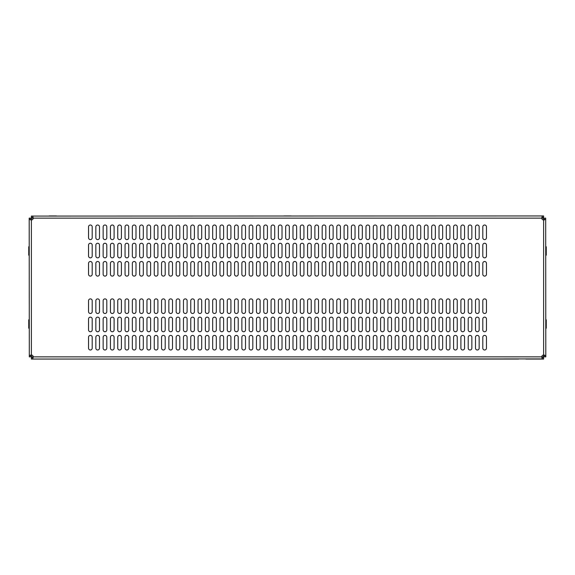 <?xml version="1.0" encoding="UTF-8"?>
<svg xmlns="http://www.w3.org/2000/svg" width="575" height="575" viewBox="0 0 575 575"><rect width="100%" height="100%" fill="white"/><g stroke="black" fill="none" stroke-linecap="round" stroke-linejoin="round"><path stroke-width="0.86" d="M49.119 215.948L56.422 215.948M283.849 215.948L291.151 215.948M31.381 357.894L33.206 356.859L31.381 356.859L31.381 359.052L518.578 359.052M92.194 329.921L92.194 318.967A1.826 1.826 0 0 0 90.368 317.141A1.826 1.826 0 0 0 88.543 318.967L88.543 329.921A1.826 1.826 0 0 0 90.368 331.746A1.826 1.826 0 0 0 92.194 329.921M99.497 329.921L99.497 318.967A1.826 1.826 0 0 0 97.671 317.141A1.826 1.826 0 0 0 95.845 318.967L95.845 329.921A1.826 1.826 0 0 0 97.671 331.746A1.826 1.826 0 0 0 99.497 329.921M106.799 329.921L106.799 318.967A1.826 1.826 0 0 0 104.973 317.141A1.826 1.826 0 0 0 103.148 318.967L103.148 329.921A1.826 1.826 0 0 0 104.973 331.746A1.826 1.826 0 0 0 106.799 329.921M114.102 329.921L114.102 318.967A1.826 1.826 0 0 0 112.276 317.141A1.826 1.826 0 0 0 110.45 318.967L110.45 329.921A1.826 1.826 0 0 0 112.276 331.746A1.826 1.826 0 0 0 114.102 329.921M121.404 329.921L121.404 318.967A1.826 1.826 0 0 0 119.578 317.141A1.826 1.826 0 0 0 117.753 318.967L117.753 329.921A1.826 1.826 0 0 0 119.578 331.746A1.826 1.826 0 0 0 121.404 329.921M128.699 329.921L128.699 318.967A1.826 1.826 0 0 0 126.874 317.141A1.826 1.826 0 0 0 125.048 318.967L125.048 329.921A1.826 1.826 0 0 0 126.874 331.746A1.826 1.826 0 0 0 128.699 329.921M136.002 329.921L136.002 318.967A1.826 1.826 0 0 0 134.176 317.141A1.826 1.826 0 0 0 132.351 318.967L132.351 329.921A1.826 1.826 0 0 0 134.176 331.746A1.826 1.826 0 0 0 136.002 329.921M143.304 329.921L143.304 318.967A1.826 1.826 0 0 0 141.479 317.141A1.826 1.826 0 0 0 139.653 318.967L139.653 329.921A1.826 1.826 0 0 0 141.479 331.746A1.826 1.826 0 0 0 143.304 329.921M150.607 329.921L150.607 318.967A1.826 1.826 0 0 0 148.781 317.141A1.826 1.826 0 0 0 146.956 318.967L146.956 329.921A1.826 1.826 0 0 0 148.781 331.746A1.826 1.826 0 0 0 150.607 329.921M157.909 329.921L157.909 318.967A1.826 1.826 0 0 0 156.084 317.141A1.826 1.826 0 0 0 154.258 318.967L154.258 329.921A1.826 1.826 0 0 0 156.084 331.746A1.826 1.826 0 0 0 157.909 329.921M165.205 329.921L165.205 318.967A1.826 1.826 0 0 0 163.379 317.141A1.826 1.826 0 0 0 161.553 318.967L161.553 329.921A1.826 1.826 0 0 0 163.379 331.746A1.826 1.826 0 0 0 165.205 329.921M172.507 329.921L172.507 318.967A1.826 1.826 0 0 0 170.682 317.141A1.826 1.826 0 0 0 168.856 318.967L168.856 329.921A1.826 1.826 0 0 0 170.682 331.746A1.826 1.826 0 0 0 172.507 329.921M179.81 329.921L179.81 318.967A1.826 1.826 0 0 0 177.984 317.141A1.826 1.826 0 0 0 176.158 318.967L176.158 329.921A1.826 1.826 0 0 0 177.984 331.746A1.826 1.826 0 0 0 179.81 329.921M187.112 329.921L187.112 318.967A1.826 1.826 0 0 0 185.287 317.141A1.826 1.826 0 0 0 183.461 318.967L183.461 329.921A1.826 1.826 0 0 0 185.287 331.746A1.826 1.826 0 0 0 187.112 329.921M194.415 329.921L194.415 318.967A1.826 1.826 0 0 0 192.589 317.141A1.826 1.826 0 0 0 190.763 318.967L190.763 329.921A1.826 1.826 0 0 0 192.589 331.746A1.826 1.826 0 0 0 194.415 329.921M201.71 329.921L201.71 318.967A1.826 1.826 0 0 0 199.884 317.141A1.826 1.826 0 0 0 198.059 318.967L198.059 329.921A1.826 1.826 0 0 0 199.884 331.746A1.826 1.826 0 0 0 201.71 329.921M209.013 329.921L209.013 318.967A1.826 1.826 0 0 0 207.187 317.141A1.826 1.826 0 0 0 205.361 318.967L205.361 329.921A1.826 1.826 0 0 0 207.187 331.746A1.826 1.826 0 0 0 209.013 329.921M216.315 329.921L216.315 318.967A1.826 1.826 0 0 0 214.489 317.141A1.826 1.826 0 0 0 212.664 318.967L212.664 329.921A1.826 1.826 0 0 0 214.489 331.746A1.826 1.826 0 0 0 216.315 329.921M223.618 329.921L223.618 318.967A1.826 1.826 0 0 0 221.792 317.141A1.826 1.826 0 0 0 219.966 318.967L219.966 329.921A1.826 1.826 0 0 0 221.792 331.746A1.826 1.826 0 0 0 223.618 329.921M230.92 329.921L230.92 318.967A1.826 1.826 0 0 0 229.094 317.141A1.826 1.826 0 0 0 227.269 318.967L227.269 329.921A1.826 1.826 0 0 0 229.094 331.746A1.826 1.826 0 0 0 230.92 329.921M238.215 329.921L238.215 318.967A1.826 1.826 0 0 0 236.39 317.141A1.826 1.826 0 0 0 234.564 318.967L234.564 329.921A1.826 1.826 0 0 0 236.39 331.746A1.826 1.826 0 0 0 238.215 329.921M245.518 329.921L245.518 318.967A1.826 1.826 0 0 0 243.692 317.141A1.826 1.826 0 0 0 241.867 318.967L241.867 329.921A1.826 1.826 0 0 0 243.692 331.746A1.826 1.826 0 0 0 245.518 329.921M303.931 329.921L303.931 318.967A1.826 1.826 0 0 0 302.105 317.141A1.826 1.826 0 0 0 300.279 318.967L300.279 329.921A1.826 1.826 0 0 0 302.105 331.746A1.826 1.826 0 0 0 303.931 329.921M311.226 329.921L311.226 318.967A1.826 1.826 0 0 0 309.4 317.141A1.826 1.826 0 0 0 307.575 318.967L307.575 329.921A1.826 1.826 0 0 0 309.4 331.746A1.826 1.826 0 0 0 311.226 329.921M318.528 329.921L318.528 318.967A1.826 1.826 0 0 0 316.703 317.141A1.826 1.826 0 0 0 314.877 318.967L314.877 329.921A1.826 1.826 0 0 0 316.703 331.746A1.826 1.826 0 0 0 318.528 329.921M325.831 329.921L325.831 318.967A1.826 1.826 0 0 0 324.005 317.141A1.826 1.826 0 0 0 322.18 318.967L322.18 329.921A1.826 1.826 0 0 0 324.005 331.746A1.826 1.826 0 0 0 325.831 329.921M333.133 329.921L333.133 318.967A1.826 1.826 0 0 0 331.308 317.141A1.826 1.826 0 0 0 329.482 318.967L329.482 329.921A1.826 1.826 0 0 0 331.308 331.746A1.826 1.826 0 0 0 333.133 329.921M340.436 329.921L340.436 318.967A1.826 1.826 0 0 0 338.61 317.141A1.826 1.826 0 0 0 336.785 318.967L336.785 329.921A1.826 1.826 0 0 0 338.61 331.746A1.826 1.826 0 0 0 340.436 329.921M347.731 329.921L347.731 318.967A1.826 1.826 0 0 0 345.906 317.141A1.826 1.826 0 0 0 344.08 318.967L344.08 329.921A1.826 1.826 0 0 0 345.906 331.746A1.826 1.826 0 0 0 347.731 329.921M355.034 329.921L355.034 318.967A1.826 1.826 0 0 0 353.208 317.141A1.826 1.826 0 0 0 351.382 318.967L351.382 329.921A1.826 1.826 0 0 0 353.208 331.746A1.826 1.826 0 0 0 355.034 329.921M362.336 329.921L362.336 318.967A1.826 1.826 0 0 0 360.511 317.141A1.826 1.826 0 0 0 358.685 318.967L358.685 329.921A1.826 1.826 0 0 0 360.511 331.746A1.826 1.826 0 0 0 362.336 329.921M369.639 329.921L369.639 318.967A1.826 1.826 0 0 0 367.813 317.141A1.826 1.826 0 0 0 365.988 318.967L365.988 329.921A1.826 1.826 0 0 0 367.813 331.746A1.826 1.826 0 0 0 369.639 329.921M376.941 329.921L376.941 318.967A1.826 1.826 0 0 0 375.116 317.141A1.826 1.826 0 0 0 373.29 318.967L373.29 329.921A1.826 1.826 0 0 0 375.116 331.746A1.826 1.826 0 0 0 376.941 329.921M384.237 329.921L384.237 318.967A1.826 1.826 0 0 0 382.411 317.141A1.826 1.826 0 0 0 380.585 318.967L380.585 329.921A1.826 1.826 0 0 0 382.411 331.746A1.826 1.826 0 0 0 384.237 329.921M391.539 329.921L391.539 318.967A1.826 1.826 0 0 0 389.713 317.141A1.826 1.826 0 0 0 387.888 318.967L387.888 329.921A1.826 1.826 0 0 0 389.713 331.746A1.826 1.826 0 0 0 391.539 329.921M398.842 329.921L398.842 318.967A1.826 1.826 0 0 0 397.016 317.141A1.826 1.826 0 0 0 395.19 318.967L395.19 329.921A1.826 1.826 0 0 0 397.016 331.746A1.826 1.826 0 0 0 398.842 329.921M406.144 329.921L406.144 318.967A1.826 1.826 0 0 0 404.318 317.141A1.826 1.826 0 0 0 402.493 318.967L402.493 329.921A1.826 1.826 0 0 0 404.318 331.746A1.826 1.826 0 0 0 406.144 329.921M413.447 329.921L413.447 318.967A1.826 1.826 0 0 0 411.621 317.141A1.826 1.826 0 0 0 409.795 318.967L409.795 329.921A1.826 1.826 0 0 0 411.621 331.746A1.826 1.826 0 0 0 413.447 329.921M252.82 329.921L252.82 318.967A1.826 1.826 0 0 0 250.995 317.141A1.826 1.826 0 0 0 249.169 318.967L249.169 329.921A1.826 1.826 0 0 0 250.995 331.746A1.826 1.826 0 0 0 252.82 329.921M260.123 329.921L260.123 318.967A1.826 1.826 0 0 0 258.297 317.141A1.826 1.826 0 0 0 256.472 318.967L256.472 329.921A1.826 1.826 0 0 0 258.297 331.746A1.826 1.826 0 0 0 260.123 329.921M267.425 329.921L267.425 318.967A1.826 1.826 0 0 0 265.6 317.141A1.826 1.826 0 0 0 263.774 318.967L263.774 329.921A1.826 1.826 0 0 0 265.6 331.746A1.826 1.826 0 0 0 267.425 329.921M274.721 329.921L274.721 318.967A1.826 1.826 0 0 0 272.895 317.141A1.826 1.826 0 0 0 271.069 318.967L271.069 329.921A1.826 1.826 0 0 0 272.895 331.746A1.826 1.826 0 0 0 274.721 329.921M282.023 329.921L282.023 318.967A1.826 1.826 0 0 0 280.197 317.141A1.826 1.826 0 0 0 278.372 318.967L278.372 329.921A1.826 1.826 0 0 0 280.197 331.746A1.826 1.826 0 0 0 282.023 329.921M486.457 329.921L486.457 318.967A1.826 1.826 0 0 0 484.632 317.141A1.826 1.826 0 0 0 482.806 318.967L482.806 329.921A1.826 1.826 0 0 0 484.632 331.746A1.826 1.826 0 0 0 486.457 329.921M479.155 329.921L479.155 318.967A1.826 1.826 0 0 0 477.329 317.141A1.826 1.826 0 0 0 475.503 318.967L475.503 329.921A1.826 1.826 0 0 0 477.329 331.746A1.826 1.826 0 0 0 479.155 329.921M471.852 329.921L471.852 318.967A1.826 1.826 0 0 0 470.027 317.141A1.826 1.826 0 0 0 468.201 318.967L468.201 329.921A1.826 1.826 0 0 0 470.027 331.746A1.826 1.826 0 0 0 471.852 329.921M464.55 329.921L464.55 318.967A1.826 1.826 0 0 0 462.724 317.141A1.826 1.826 0 0 0 460.898 318.967L460.898 329.921A1.826 1.826 0 0 0 462.724 331.746A1.826 1.826 0 0 0 464.55 329.921M457.247 329.921L457.247 318.967A1.826 1.826 0 0 0 455.422 317.141A1.826 1.826 0 0 0 453.596 318.967L453.596 329.921A1.826 1.826 0 0 0 455.422 331.746A1.826 1.826 0 0 0 457.247 329.921M449.952 329.921L449.952 318.967A1.826 1.826 0 0 0 448.126 317.141A1.826 1.826 0 0 0 446.301 318.967L446.301 329.921A1.826 1.826 0 0 0 448.126 331.746A1.826 1.826 0 0 0 449.952 329.921M442.649 329.921L442.649 318.967A1.826 1.826 0 0 0 440.824 317.141A1.826 1.826 0 0 0 438.998 318.967L438.998 329.921A1.826 1.826 0 0 0 440.824 331.746A1.826 1.826 0 0 0 442.649 329.921M435.347 329.921L435.347 318.967A1.826 1.826 0 0 0 433.521 317.141A1.826 1.826 0 0 0 431.696 318.967L431.696 329.921A1.826 1.826 0 0 0 433.521 331.746A1.826 1.826 0 0 0 435.347 329.921M428.044 329.921L428.044 318.967A1.826 1.826 0 0 0 426.219 317.141A1.826 1.826 0 0 0 424.393 318.967L424.393 329.921A1.826 1.826 0 0 0 426.219 331.746A1.826 1.826 0 0 0 428.044 329.921M420.742 329.921L420.742 318.967A1.826 1.826 0 0 0 418.916 317.141A1.826 1.826 0 0 0 417.091 318.967L417.091 329.921A1.826 1.826 0 0 0 418.916 331.746A1.826 1.826 0 0 0 420.742 329.921M296.628 329.921L296.628 318.967A1.826 1.826 0 0 0 294.803 317.141A1.826 1.826 0 0 0 292.977 318.967L292.977 329.921A1.826 1.826 0 0 0 294.803 331.746A1.826 1.826 0 0 0 296.628 329.921M92.194 311.664L92.194 300.718A1.826 1.826 0 0 0 90.368 298.892A1.826 1.826 0 0 0 88.543 300.718L88.543 311.664A1.826 1.826 0 0 0 90.368 313.49A1.826 1.826 0 0 0 92.194 311.664M99.497 311.664L99.497 300.718A1.826 1.826 0 0 0 97.671 298.892A1.826 1.826 0 0 0 95.845 300.718L95.845 311.664A1.826 1.826 0 0 0 97.671 313.49A1.826 1.826 0 0 0 99.497 311.664M106.799 311.664L106.799 300.718A1.826 1.826 0 0 0 104.973 298.892A1.826 1.826 0 0 0 103.148 300.718L103.148 311.664A1.826 1.826 0 0 0 104.973 313.49A1.826 1.826 0 0 0 106.799 311.664M114.102 311.664L114.102 300.718A1.826 1.826 0 0 0 112.276 298.892A1.826 1.826 0 0 0 110.45 300.718L110.45 311.664A1.826 1.826 0 0 0 112.276 313.49A1.826 1.826 0 0 0 114.102 311.664M121.404 311.664L121.404 300.718A1.826 1.826 0 0 0 119.578 298.892A1.826 1.826 0 0 0 117.753 300.718L117.753 311.664A1.826 1.826 0 0 0 119.578 313.49A1.826 1.826 0 0 0 121.404 311.664M128.699 311.664L128.699 300.718A1.826 1.826 0 0 0 126.874 298.892A1.826 1.826 0 0 0 125.048 300.718L125.048 311.664A1.826 1.826 0 0 0 126.874 313.49A1.826 1.826 0 0 0 128.699 311.664M136.002 311.664L136.002 300.718A1.826 1.826 0 0 0 134.176 298.892A1.826 1.826 0 0 0 132.351 300.718L132.351 311.664A1.826 1.826 0 0 0 134.176 313.49A1.826 1.826 0 0 0 136.002 311.664M143.304 311.664L143.304 300.718A1.826 1.826 0 0 0 141.479 298.892A1.826 1.826 0 0 0 139.653 300.718L139.653 311.664A1.826 1.826 0 0 0 141.479 313.49A1.826 1.826 0 0 0 143.304 311.664M150.607 311.664L150.607 300.718A1.826 1.826 0 0 0 148.781 298.892A1.826 1.826 0 0 0 146.956 300.718L146.956 311.664A1.826 1.826 0 0 0 148.781 313.49A1.826 1.826 0 0 0 150.607 311.664M157.909 311.664L157.909 300.718A1.826 1.826 0 0 0 156.084 298.892A1.826 1.826 0 0 0 154.258 300.718L154.258 311.664A1.826 1.826 0 0 0 156.084 313.49A1.826 1.826 0 0 0 157.909 311.664M165.205 311.664L165.205 300.718A1.826 1.826 0 0 0 163.379 298.892A1.826 1.826 0 0 0 161.553 300.718L161.553 311.664A1.826 1.826 0 0 0 163.379 313.49A1.826 1.826 0 0 0 165.205 311.664M172.507 311.664L172.507 300.718A1.826 1.826 0 0 0 170.682 298.892A1.826 1.826 0 0 0 168.856 300.718L168.856 311.664A1.826 1.826 0 0 0 170.682 313.49A1.826 1.826 0 0 0 172.507 311.664M179.81 311.664L179.81 300.718A1.826 1.826 0 0 0 177.984 298.892A1.826 1.826 0 0 0 176.158 300.718L176.158 311.664A1.826 1.826 0 0 0 177.984 313.49A1.826 1.826 0 0 0 179.81 311.664M187.112 311.664L187.112 300.718A1.826 1.826 0 0 0 185.287 298.892A1.826 1.826 0 0 0 183.461 300.718L183.461 311.664A1.826 1.826 0 0 0 185.287 313.49A1.826 1.826 0 0 0 187.112 311.664M194.415 311.664L194.415 300.718A1.826 1.826 0 0 0 192.589 298.892A1.826 1.826 0 0 0 190.763 300.718L190.763 311.664A1.826 1.826 0 0 0 192.589 313.49A1.826 1.826 0 0 0 194.415 311.664M201.71 311.664L201.71 300.718A1.826 1.826 0 0 0 199.884 298.892A1.826 1.826 0 0 0 198.059 300.718L198.059 311.664A1.826 1.826 0 0 0 199.884 313.49A1.826 1.826 0 0 0 201.71 311.664M209.013 311.664L209.013 300.718A1.826 1.826 0 0 0 207.187 298.892A1.826 1.826 0 0 0 205.361 300.718L205.361 311.664A1.826 1.826 0 0 0 207.187 313.49A1.826 1.826 0 0 0 209.013 311.664M216.315 311.664L216.315 300.718A1.826 1.826 0 0 0 214.489 298.892A1.826 1.826 0 0 0 212.664 300.718L212.664 311.664A1.826 1.826 0 0 0 214.489 313.49A1.826 1.826 0 0 0 216.315 311.664M223.618 311.664L223.618 300.718A1.826 1.826 0 0 0 221.792 298.892A1.826 1.826 0 0 0 219.966 300.718L219.966 311.664A1.826 1.826 0 0 0 221.792 313.49A1.826 1.826 0 0 0 223.618 311.664M230.92 311.664L230.92 300.718A1.826 1.826 0 0 0 229.094 298.892A1.826 1.826 0 0 0 227.269 300.718L227.269 311.664A1.826 1.826 0 0 0 229.094 313.49A1.826 1.826 0 0 0 230.92 311.664M238.215 311.664L238.215 300.718A1.826 1.826 0 0 0 236.39 298.892A1.826 1.826 0 0 0 234.564 300.718L234.564 311.664A1.826 1.826 0 0 0 236.39 313.49A1.826 1.826 0 0 0 238.215 311.664M245.518 311.664L245.518 300.718A1.826 1.826 0 0 0 243.692 298.892A1.826 1.826 0 0 0 241.867 300.718L241.867 311.664A1.826 1.826 0 0 0 243.692 313.49A1.826 1.826 0 0 0 245.518 311.664M303.931 311.664L303.931 300.718A1.826 1.826 0 0 0 302.105 298.892A1.826 1.826 0 0 0 300.279 300.718L300.279 311.664A1.826 1.826 0 0 0 302.105 313.49A1.826 1.826 0 0 0 303.931 311.664M311.226 311.664L311.226 300.718A1.826 1.826 0 0 0 309.4 298.892A1.826 1.826 0 0 0 307.575 300.718L307.575 311.664A1.826 1.826 0 0 0 309.4 313.49A1.826 1.826 0 0 0 311.226 311.664M318.528 311.664L318.528 300.718A1.826 1.826 0 0 0 316.703 298.892A1.826 1.826 0 0 0 314.877 300.718L314.877 311.664A1.826 1.826 0 0 0 316.703 313.49A1.826 1.826 0 0 0 318.528 311.664M325.831 311.664L325.831 300.718A1.826 1.826 0 0 0 324.005 298.892A1.826 1.826 0 0 0 322.18 300.718L322.18 311.664A1.826 1.826 0 0 0 324.005 313.49A1.826 1.826 0 0 0 325.831 311.664M333.133 311.664L333.133 300.718A1.826 1.826 0 0 0 331.308 298.892A1.826 1.826 0 0 0 329.482 300.718L329.482 311.664A1.826 1.826 0 0 0 331.308 313.49A1.826 1.826 0 0 0 333.133 311.664M340.436 311.664L340.436 300.718A1.826 1.826 0 0 0 338.61 298.892A1.826 1.826 0 0 0 336.785 300.718L336.785 311.664A1.826 1.826 0 0 0 338.61 313.49A1.826 1.826 0 0 0 340.436 311.664M347.731 311.664L347.731 300.718A1.826 1.826 0 0 0 345.906 298.892A1.826 1.826 0 0 0 344.08 300.718L344.08 311.664A1.826 1.826 0 0 0 345.906 313.49A1.826 1.826 0 0 0 347.731 311.664M355.034 311.664L355.034 300.718A1.826 1.826 0 0 0 353.208 298.892A1.826 1.826 0 0 0 351.382 300.718L351.382 311.664A1.826 1.826 0 0 0 353.208 313.49A1.826 1.826 0 0 0 355.034 311.664M362.336 311.664L362.336 300.718A1.826 1.826 0 0 0 360.511 298.892A1.826 1.826 0 0 0 358.685 300.718L358.685 311.664A1.826 1.826 0 0 0 360.511 313.49A1.826 1.826 0 0 0 362.336 311.664M369.639 311.664L369.639 300.718A1.826 1.826 0 0 0 367.813 298.892A1.826 1.826 0 0 0 365.988 300.718L365.988 311.664A1.826 1.826 0 0 0 367.813 313.49A1.826 1.826 0 0 0 369.639 311.664M376.941 311.664L376.941 300.718A1.826 1.826 0 0 0 375.116 298.892A1.826 1.826 0 0 0 373.29 300.718L373.29 311.664A1.826 1.826 0 0 0 375.116 313.49A1.826 1.826 0 0 0 376.941 311.664M384.237 311.664L384.237 300.718A1.826 1.826 0 0 0 382.411 298.892A1.826 1.826 0 0 0 380.585 300.718L380.585 311.664A1.826 1.826 0 0 0 382.411 313.49A1.826 1.826 0 0 0 384.237 311.664M391.539 311.664L391.539 300.718A1.826 1.826 0 0 0 389.713 298.892A1.826 1.826 0 0 0 387.888 300.718L387.888 311.664A1.826 1.826 0 0 0 389.713 313.49A1.826 1.826 0 0 0 391.539 311.664M398.842 311.664L398.842 300.718A1.826 1.826 0 0 0 397.016 298.892A1.826 1.826 0 0 0 395.19 300.718L395.19 311.664A1.826 1.826 0 0 0 397.016 313.49A1.826 1.826 0 0 0 398.842 311.664M406.144 311.664L406.144 300.718A1.826 1.826 0 0 0 404.318 298.892A1.826 1.826 0 0 0 402.493 300.718L402.493 311.664A1.826 1.826 0 0 0 404.318 313.49A1.826 1.826 0 0 0 406.144 311.664M413.447 311.664L413.447 300.718A1.826 1.826 0 0 0 411.621 298.892A1.826 1.826 0 0 0 409.795 300.718L409.795 311.664A1.826 1.826 0 0 0 411.621 313.49A1.826 1.826 0 0 0 413.447 311.664M252.82 311.664L252.82 300.718A1.826 1.826 0 0 0 250.995 298.892A1.826 1.826 0 0 0 249.169 300.718L249.169 311.664A1.826 1.826 0 0 0 250.995 313.49A1.826 1.826 0 0 0 252.82 311.664M260.123 311.664L260.123 300.718A1.826 1.826 0 0 0 258.297 298.892A1.826 1.826 0 0 0 256.472 300.718L256.472 311.664A1.826 1.826 0 0 0 258.297 313.49A1.826 1.826 0 0 0 260.123 311.664M267.425 311.664L267.425 300.718A1.826 1.826 0 0 0 265.6 298.892A1.826 1.826 0 0 0 263.774 300.718L263.774 311.664A1.826 1.826 0 0 0 265.6 313.49A1.826 1.826 0 0 0 267.425 311.664M274.721 311.664L274.721 300.718A1.826 1.826 0 0 0 272.895 298.892A1.826 1.826 0 0 0 271.069 300.718L271.069 311.664A1.826 1.826 0 0 0 272.895 313.49A1.826 1.826 0 0 0 274.721 311.664M282.023 311.664L282.023 300.718A1.826 1.826 0 0 0 280.197 298.892A1.826 1.826 0 0 0 278.372 300.718L278.372 311.664A1.826 1.826 0 0 0 280.197 313.49A1.826 1.826 0 0 0 282.023 311.664M486.457 311.664L486.457 300.718A1.826 1.826 0 0 0 484.632 298.892A1.826 1.826 0 0 0 482.806 300.718L482.806 311.664A1.826 1.826 0 0 0 484.632 313.49A1.826 1.826 0 0 0 486.457 311.664M479.155 311.664L479.155 300.718A1.826 1.826 0 0 0 477.329 298.892A1.826 1.826 0 0 0 475.503 300.718L475.503 311.664A1.826 1.826 0 0 0 477.329 313.49A1.826 1.826 0 0 0 479.155 311.664M471.852 311.664L471.852 300.718A1.826 1.826 0 0 0 470.027 298.892A1.826 1.826 0 0 0 468.201 300.718L468.201 311.664A1.826 1.826 0 0 0 470.027 313.49A1.826 1.826 0 0 0 471.852 311.664M464.55 311.664L464.55 300.718A1.826 1.826 0 0 0 462.724 298.892A1.826 1.826 0 0 0 460.898 300.718L460.898 311.664A1.826 1.826 0 0 0 462.724 313.49A1.826 1.826 0 0 0 464.55 311.664M457.247 311.664L457.247 300.718A1.826 1.826 0 0 0 455.422 298.892A1.826 1.826 0 0 0 453.596 300.718L453.596 311.664A1.826 1.826 0 0 0 455.422 313.49A1.826 1.826 0 0 0 457.247 311.664M449.952 311.664L449.952 300.718A1.826 1.826 0 0 0 448.126 298.892A1.826 1.826 0 0 0 446.301 300.718L446.301 311.664A1.826 1.826 0 0 0 448.126 313.49A1.826 1.826 0 0 0 449.952 311.664M442.649 311.664L442.649 300.718A1.826 1.826 0 0 0 440.824 298.892A1.826 1.826 0 0 0 438.998 300.718L438.998 311.664A1.826 1.826 0 0 0 440.824 313.49A1.826 1.826 0 0 0 442.649 311.664M435.347 311.664L435.347 300.718A1.826 1.826 0 0 0 433.521 298.892A1.826 1.826 0 0 0 431.696 300.718L431.696 311.664A1.826 1.826 0 0 0 433.521 313.49A1.826 1.826 0 0 0 435.347 311.664M428.044 311.664L428.044 300.718A1.826 1.826 0 0 0 426.219 298.892A1.826 1.826 0 0 0 424.393 300.718L424.393 311.664A1.826 1.826 0 0 0 426.219 313.49A1.826 1.826 0 0 0 428.044 311.664M420.742 311.664L420.742 300.718A1.826 1.826 0 0 0 418.916 298.892A1.826 1.826 0 0 0 417.091 300.718L417.091 311.664A1.826 1.826 0 0 0 418.916 313.49A1.826 1.826 0 0 0 420.742 311.664M296.628 311.664L296.628 300.718A1.826 1.826 0 0 0 294.803 298.892A1.826 1.826 0 0 0 292.977 300.718L292.977 311.664A1.826 1.826 0 0 0 294.803 313.49A1.826 1.826 0 0 0 296.628 311.664M88.543 226.83L88.543 237.777A1.826 1.826 0 0 0 90.368 239.603A1.826 1.826 0 0 0 92.194 237.777L92.194 226.83A1.826 1.826 0 0 0 90.368 225.005A1.826 1.826 0 0 0 88.543 226.83M95.845 226.83L95.845 237.777A1.826 1.826 0 0 0 97.671 239.603A1.826 1.826 0 0 0 99.497 237.777L99.497 226.83A1.826 1.826 0 0 0 97.671 225.005A1.826 1.826 0 0 0 95.845 226.83M103.148 226.83L103.148 237.777A1.826 1.826 0 0 0 104.973 239.603A1.826 1.826 0 0 0 106.799 237.777L106.799 226.83A1.826 1.826 0 0 0 104.973 225.005A1.826 1.826 0 0 0 103.148 226.83M110.45 226.83L110.45 237.777A1.826 1.826 0 0 0 112.276 239.603A1.826 1.826 0 0 0 114.102 237.777L114.102 226.83A1.826 1.826 0 0 0 112.276 225.005A1.826 1.826 0 0 0 110.45 226.83M117.753 226.83L117.753 237.777A1.826 1.826 0 0 0 119.578 239.603A1.826 1.826 0 0 0 121.404 237.777L121.404 226.83A1.826 1.826 0 0 0 119.578 225.005A1.826 1.826 0 0 0 117.753 226.83M125.048 226.83L125.048 237.777A1.826 1.826 0 0 0 126.874 239.603A1.826 1.826 0 0 0 128.699 237.777L128.699 226.83A1.826 1.826 0 0 0 126.874 225.005A1.826 1.826 0 0 0 125.048 226.83M132.351 226.83L132.351 237.777A1.826 1.826 0 0 0 134.176 239.603A1.826 1.826 0 0 0 136.002 237.777L136.002 226.83A1.826 1.826 0 0 0 134.176 225.005A1.826 1.826 0 0 0 132.351 226.83M139.653 226.83L139.653 237.777A1.826 1.826 0 0 0 141.479 239.603A1.826 1.826 0 0 0 143.304 237.777L143.304 226.83A1.826 1.826 0 0 0 141.479 225.005A1.826 1.826 0 0 0 139.653 226.83M146.956 226.83L146.956 237.777A1.826 1.826 0 0 0 148.781 239.603A1.826 1.826 0 0 0 150.607 237.777L150.607 226.83A1.826 1.826 0 0 0 148.781 225.005A1.826 1.826 0 0 0 146.956 226.83M154.258 226.83L154.258 237.777A1.826 1.826 0 0 0 156.084 239.603A1.826 1.826 0 0 0 157.909 237.777L157.909 226.83A1.826 1.826 0 0 0 156.084 225.005A1.826 1.826 0 0 0 154.258 226.83M161.553 226.83L161.553 237.777A1.826 1.826 0 0 0 163.379 239.603A1.826 1.826 0 0 0 165.205 237.777L165.205 226.83A1.826 1.826 0 0 0 163.379 225.005A1.826 1.826 0 0 0 161.553 226.83M168.856 226.83L168.856 237.777A1.826 1.826 0 0 0 170.682 239.603A1.826 1.826 0 0 0 172.507 237.777L172.507 226.83A1.826 1.826 0 0 0 170.682 225.005A1.826 1.826 0 0 0 168.856 226.83M176.158 226.83L176.158 237.777A1.826 1.826 0 0 0 177.984 239.603A1.826 1.826 0 0 0 179.81 237.777L179.81 226.83A1.826 1.826 0 0 0 177.984 225.005A1.826 1.826 0 0 0 176.158 226.83M183.461 226.83L183.461 237.777A1.826 1.826 0 0 0 185.287 239.603A1.826 1.826 0 0 0 187.112 237.777L187.112 226.83A1.826 1.826 0 0 0 185.287 225.005A1.826 1.826 0 0 0 183.461 226.83M190.763 226.83L190.763 237.777A1.826 1.826 0 0 0 192.589 239.603A1.826 1.826 0 0 0 194.415 237.777L194.415 226.83A1.826 1.826 0 0 0 192.589 225.005A1.826 1.826 0 0 0 190.763 226.83M198.059 226.83L198.059 237.777A1.826 1.826 0 0 0 199.884 239.603A1.826 1.826 0 0 0 201.71 237.777L201.71 226.83A1.826 1.826 0 0 0 199.884 225.005A1.826 1.826 0 0 0 198.059 226.83M205.361 226.83L205.361 237.777A1.826 1.826 0 0 0 207.187 239.603A1.826 1.826 0 0 0 209.013 237.777L209.013 226.83A1.826 1.826 0 0 0 207.187 225.005A1.826 1.826 0 0 0 205.361 226.83M212.664 226.83L212.664 237.777A1.826 1.826 0 0 0 214.489 239.603A1.826 1.826 0 0 0 216.315 237.777L216.315 226.83A1.826 1.826 0 0 0 214.489 225.005A1.826 1.826 0 0 0 212.664 226.83M219.966 226.83L219.966 237.777A1.826 1.826 0 0 0 221.792 239.603A1.826 1.826 0 0 0 223.618 237.777L223.618 226.83A1.826 1.826 0 0 0 221.792 225.005A1.826 1.826 0 0 0 219.966 226.83M227.269 226.83L227.269 237.777A1.826 1.826 0 0 0 229.094 239.603A1.826 1.826 0 0 0 230.92 237.777L230.92 226.83A1.826 1.826 0 0 0 229.094 225.005A1.826 1.826 0 0 0 227.269 226.83M234.564 226.83L234.564 237.777A1.826 1.826 0 0 0 236.39 239.603A1.826 1.826 0 0 0 238.215 237.777L238.215 226.83A1.826 1.826 0 0 0 236.39 225.005A1.826 1.826 0 0 0 234.564 226.83M241.867 226.83L241.867 237.777A1.826 1.826 0 0 0 243.692 239.603A1.826 1.826 0 0 0 245.518 237.777L245.518 226.83A1.826 1.826 0 0 0 243.692 225.005A1.826 1.826 0 0 0 241.867 226.83M300.279 226.83L300.279 237.777A1.826 1.826 0 0 0 302.105 239.603A1.826 1.826 0 0 0 303.931 237.777L303.931 226.83A1.826 1.826 0 0 0 302.105 225.005A1.826 1.826 0 0 0 300.279 226.83M307.575 226.83L307.575 237.777A1.826 1.826 0 0 0 309.4 239.603A1.826 1.826 0 0 0 311.226 237.777L311.226 226.83A1.826 1.826 0 0 0 309.4 225.005A1.826 1.826 0 0 0 307.575 226.83M314.877 226.83L314.877 237.777A1.826 1.826 0 0 0 316.703 239.603A1.826 1.826 0 0 0 318.528 237.777L318.528 226.83A1.826 1.826 0 0 0 316.703 225.005A1.826 1.826 0 0 0 314.877 226.83M322.18 226.83L322.18 237.777A1.826 1.826 0 0 0 324.005 239.603A1.826 1.826 0 0 0 325.831 237.777L325.831 226.83A1.826 1.826 0 0 0 324.005 225.005A1.826 1.826 0 0 0 322.18 226.83M329.482 226.83L329.482 237.777A1.826 1.826 0 0 0 331.308 239.603A1.826 1.826 0 0 0 333.133 237.777L333.133 226.83A1.826 1.826 0 0 0 331.308 225.005A1.826 1.826 0 0 0 329.482 226.83M336.785 226.83L336.785 237.777A1.826 1.826 0 0 0 338.61 239.603A1.826 1.826 0 0 0 340.436 237.777L340.436 226.83A1.826 1.826 0 0 0 338.61 225.005A1.826 1.826 0 0 0 336.785 226.83M344.08 226.83L344.08 237.777A1.826 1.826 0 0 0 345.906 239.603A1.826 1.826 0 0 0 347.731 237.777L347.731 226.83A1.826 1.826 0 0 0 345.906 225.005A1.826 1.826 0 0 0 344.08 226.83M351.382 226.83L351.382 237.777A1.826 1.826 0 0 0 353.208 239.603A1.826 1.826 0 0 0 355.034 237.777L355.034 226.83A1.826 1.826 0 0 0 353.208 225.005A1.826 1.826 0 0 0 351.382 226.83M358.685 226.83L358.685 237.777A1.826 1.826 0 0 0 360.511 239.603A1.826 1.826 0 0 0 362.336 237.777L362.336 226.83A1.826 1.826 0 0 0 360.511 225.005A1.826 1.826 0 0 0 358.685 226.83M365.988 226.83L365.988 237.777A1.826 1.826 0 0 0 367.813 239.603A1.826 1.826 0 0 0 369.639 237.777L369.639 226.83A1.826 1.826 0 0 0 367.813 225.005A1.826 1.826 0 0 0 365.988 226.83M373.29 226.83L373.29 237.777A1.826 1.826 0 0 0 375.116 239.603A1.826 1.826 0 0 0 376.941 237.777L376.941 226.83A1.826 1.826 0 0 0 375.116 225.005A1.826 1.826 0 0 0 373.29 226.83M380.585 226.83L380.585 237.777A1.826 1.826 0 0 0 382.411 239.603A1.826 1.826 0 0 0 384.237 237.777L384.237 226.83A1.826 1.826 0 0 0 382.411 225.005A1.826 1.826 0 0 0 380.585 226.83M387.888 226.83L387.888 237.777A1.826 1.826 0 0 0 389.713 239.603A1.826 1.826 0 0 0 391.539 237.777L391.539 226.83A1.826 1.826 0 0 0 389.713 225.005A1.826 1.826 0 0 0 387.888 226.83M395.19 226.83L395.19 237.777A1.826 1.826 0 0 0 397.016 239.603A1.826 1.826 0 0 0 398.842 237.777L398.842 226.83A1.826 1.826 0 0 0 397.016 225.005A1.826 1.826 0 0 0 395.19 226.83M402.493 226.83L402.493 237.777A1.826 1.826 0 0 0 404.318 239.603A1.826 1.826 0 0 0 406.144 237.777L406.144 226.83A1.826 1.826 0 0 0 404.318 225.005A1.826 1.826 0 0 0 402.493 226.83M409.795 226.83L409.795 237.777A1.826 1.826 0 0 0 411.621 239.603A1.826 1.826 0 0 0 413.447 237.777L413.447 226.83A1.826 1.826 0 0 0 411.621 225.005A1.826 1.826 0 0 0 409.795 226.83M249.169 226.83L249.169 237.777A1.826 1.826 0 0 0 250.995 239.603A1.826 1.826 0 0 0 252.82 237.777L252.82 226.83A1.826 1.826 0 0 0 250.995 225.005A1.826 1.826 0 0 0 249.169 226.83M256.472 226.83L256.472 237.777A1.826 1.826 0 0 0 258.297 239.603A1.826 1.826 0 0 0 260.123 237.777L260.123 226.83A1.826 1.826 0 0 0 258.297 225.005A1.826 1.826 0 0 0 256.472 226.83M263.774 226.83L263.774 237.777A1.826 1.826 0 0 0 265.6 239.603A1.826 1.826 0 0 0 267.425 237.777L267.425 226.83A1.826 1.826 0 0 0 265.6 225.005A1.826 1.826 0 0 0 263.774 226.83M271.069 226.83L271.069 237.777A1.826 1.826 0 0 0 272.895 239.603A1.826 1.826 0 0 0 274.721 237.777L274.721 226.83A1.826 1.826 0 0 0 272.895 225.005A1.826 1.826 0 0 0 271.069 226.83M278.372 226.83L278.372 237.777A1.826 1.826 0 0 0 280.197 239.603A1.826 1.826 0 0 0 282.023 237.777L282.023 226.83A1.826 1.826 0 0 0 280.197 225.005A1.826 1.826 0 0 0 278.372 226.83M482.806 226.83L482.806 237.777A1.826 1.826 0 0 0 484.632 239.603A1.826 1.826 0 0 0 486.457 237.777L486.457 226.83A1.826 1.826 0 0 0 484.632 225.005A1.826 1.826 0 0 0 482.806 226.83M475.503 226.83L475.503 237.777A1.826 1.826 0 0 0 477.329 239.603A1.826 1.826 0 0 0 479.155 237.777L479.155 226.83A1.826 1.826 0 0 0 477.329 225.005A1.826 1.826 0 0 0 475.503 226.83M468.201 226.83L468.201 237.777A1.826 1.826 0 0 0 470.027 239.603A1.826 1.826 0 0 0 471.852 237.777L471.852 226.83A1.826 1.826 0 0 0 470.027 225.005A1.826 1.826 0 0 0 468.201 226.83M460.898 226.83L460.898 237.777A1.826 1.826 0 0 0 462.724 239.603A1.826 1.826 0 0 0 464.55 237.777L464.55 226.83A1.826 1.826 0 0 0 462.724 225.005A1.826 1.826 0 0 0 460.898 226.83M453.596 226.83L453.596 237.777A1.826 1.826 0 0 0 455.422 239.603A1.826 1.826 0 0 0 457.247 237.777L457.247 226.83A1.826 1.826 0 0 0 455.422 225.005A1.826 1.826 0 0 0 453.596 226.83M446.301 226.83L446.301 237.777A1.826 1.826 0 0 0 448.126 239.603A1.826 1.826 0 0 0 449.952 237.777L449.952 226.83A1.826 1.826 0 0 0 448.126 225.005A1.826 1.826 0 0 0 446.301 226.83M438.998 226.83L438.998 237.777A1.826 1.826 0 0 0 440.824 239.603A1.826 1.826 0 0 0 442.649 237.777L442.649 226.83A1.826 1.826 0 0 0 440.824 225.005A1.826 1.826 0 0 0 438.998 226.83M431.696 226.83L431.696 237.777A1.826 1.826 0 0 0 433.521 239.603A1.826 1.826 0 0 0 435.347 237.777L435.347 226.83A1.826 1.826 0 0 0 433.521 225.005A1.826 1.826 0 0 0 431.696 226.83M424.393 226.83L424.393 237.777A1.826 1.826 0 0 0 426.219 239.603A1.826 1.826 0 0 0 428.044 237.777L428.044 226.83A1.826 1.826 0 0 0 426.219 225.005A1.826 1.826 0 0 0 424.393 226.83M417.091 226.83L417.091 237.777A1.826 1.826 0 0 0 418.916 239.603A1.826 1.826 0 0 0 420.742 237.777L420.742 226.83A1.826 1.826 0 0 0 418.916 225.005A1.826 1.826 0 0 0 417.091 226.83M292.977 226.83L292.977 237.777A1.826 1.826 0 0 0 294.803 239.603A1.826 1.826 0 0 0 296.628 237.777L296.628 226.83A1.826 1.826 0 0 0 294.803 225.005A1.826 1.826 0 0 0 292.977 226.83M88.543 245.079L88.543 256.033A1.826 1.826 0 0 0 90.368 257.859A1.826 1.826 0 0 0 92.194 256.033L92.194 245.079A1.826 1.826 0 0 0 90.368 243.254A1.826 1.826 0 0 0 88.543 245.079M95.845 245.079L95.845 256.033A1.826 1.826 0 0 0 97.671 257.859A1.826 1.826 0 0 0 99.497 256.033L99.497 245.079A1.826 1.826 0 0 0 97.671 243.254A1.826 1.826 0 0 0 95.845 245.079M103.148 245.079L103.148 256.033A1.826 1.826 0 0 0 104.973 257.859A1.826 1.826 0 0 0 106.799 256.033L106.799 245.079A1.826 1.826 0 0 0 104.973 243.254A1.826 1.826 0 0 0 103.148 245.079M110.45 245.079L110.45 256.033A1.826 1.826 0 0 0 112.276 257.859A1.826 1.826 0 0 0 114.102 256.033L114.102 245.079A1.826 1.826 0 0 0 112.276 243.254A1.826 1.826 0 0 0 110.45 245.079M117.753 245.079L117.753 256.033A1.826 1.826 0 0 0 119.578 257.859A1.826 1.826 0 0 0 121.404 256.033L121.404 245.079A1.826 1.826 0 0 0 119.578 243.254A1.826 1.826 0 0 0 117.753 245.079M125.048 245.079L125.048 256.033A1.826 1.826 0 0 0 126.874 257.859A1.826 1.826 0 0 0 128.699 256.033L128.699 245.079A1.826 1.826 0 0 0 126.874 243.254A1.826 1.826 0 0 0 125.048 245.079M132.351 245.079L132.351 256.033A1.826 1.826 0 0 0 134.176 257.859A1.826 1.826 0 0 0 136.002 256.033L136.002 245.079A1.826 1.826 0 0 0 134.176 243.254A1.826 1.826 0 0 0 132.351 245.079M139.653 245.079L139.653 256.033A1.826 1.826 0 0 0 141.479 257.859A1.826 1.826 0 0 0 143.304 256.033L143.304 245.079A1.826 1.826 0 0 0 141.479 243.254A1.826 1.826 0 0 0 139.653 245.079M146.956 245.079L146.956 256.033A1.826 1.826 0 0 0 148.781 257.859A1.826 1.826 0 0 0 150.607 256.033L150.607 245.079A1.826 1.826 0 0 0 148.781 243.254A1.826 1.826 0 0 0 146.956 245.079M154.258 245.079L154.258 256.033A1.826 1.826 0 0 0 156.084 257.859A1.826 1.826 0 0 0 157.909 256.033L157.909 245.079A1.826 1.826 0 0 0 156.084 243.254A1.826 1.826 0 0 0 154.258 245.079M161.553 245.079L161.553 256.033A1.826 1.826 0 0 0 163.379 257.859A1.826 1.826 0 0 0 165.205 256.033L165.205 245.079A1.826 1.826 0 0 0 163.379 243.254A1.826 1.826 0 0 0 161.553 245.079M168.856 245.079L168.856 256.033A1.826 1.826 0 0 0 170.682 257.859A1.826 1.826 0 0 0 172.507 256.033L172.507 245.079A1.826 1.826 0 0 0 170.682 243.254A1.826 1.826 0 0 0 168.856 245.079M176.158 245.079L176.158 256.033A1.826 1.826 0 0 0 177.984 257.859A1.826 1.826 0 0 0 179.81 256.033L179.81 245.079A1.826 1.826 0 0 0 177.984 243.254A1.826 1.826 0 0 0 176.158 245.079M183.461 245.079L183.461 256.033A1.826 1.826 0 0 0 185.287 257.859A1.826 1.826 0 0 0 187.112 256.033L187.112 245.079A1.826 1.826 0 0 0 185.287 243.254A1.826 1.826 0 0 0 183.461 245.079M190.763 245.079L190.763 256.033A1.826 1.826 0 0 0 192.589 257.859A1.826 1.826 0 0 0 194.415 256.033L194.415 245.079A1.826 1.826 0 0 0 192.589 243.254A1.826 1.826 0 0 0 190.763 245.079M198.059 245.079L198.059 256.033A1.826 1.826 0 0 0 199.884 257.859A1.826 1.826 0 0 0 201.71 256.033L201.71 245.079A1.826 1.826 0 0 0 199.884 243.254A1.826 1.826 0 0 0 198.059 245.079M205.361 245.079L205.361 256.033A1.826 1.826 0 0 0 207.187 257.859A1.826 1.826 0 0 0 209.013 256.033L209.013 245.079A1.826 1.826 0 0 0 207.187 243.254A1.826 1.826 0 0 0 205.361 245.079M212.664 245.079L212.664 256.033A1.826 1.826 0 0 0 214.489 257.859A1.826 1.826 0 0 0 216.315 256.033L216.315 245.079A1.826 1.826 0 0 0 214.489 243.254A1.826 1.826 0 0 0 212.664 245.079M219.966 245.079L219.966 256.033A1.826 1.826 0 0 0 221.792 257.859A1.826 1.826 0 0 0 223.618 256.033L223.618 245.079A1.826 1.826 0 0 0 221.792 243.254A1.826 1.826 0 0 0 219.966 245.079M227.269 245.079L227.269 256.033A1.826 1.826 0 0 0 229.094 257.859A1.826 1.826 0 0 0 230.92 256.033L230.92 245.079A1.826 1.826 0 0 0 229.094 243.254A1.826 1.826 0 0 0 227.269 245.079M234.564 245.079L234.564 256.033A1.826 1.826 0 0 0 236.39 257.859A1.826 1.826 0 0 0 238.215 256.033L238.215 245.079A1.826 1.826 0 0 0 236.39 243.254A1.826 1.826 0 0 0 234.564 245.079M241.867 245.079L241.867 256.033A1.826 1.826 0 0 0 243.692 257.859A1.826 1.826 0 0 0 245.518 256.033L245.518 245.079A1.826 1.826 0 0 0 243.692 243.254A1.826 1.826 0 0 0 241.867 245.079M300.279 245.079L300.279 256.033A1.826 1.826 0 0 0 302.105 257.859A1.826 1.826 0 0 0 303.931 256.033L303.931 245.079A1.826 1.826 0 0 0 302.105 243.254A1.826 1.826 0 0 0 300.279 245.079M307.575 245.079L307.575 256.033A1.826 1.826 0 0 0 309.4 257.859A1.826 1.826 0 0 0 311.226 256.033L311.226 245.079A1.826 1.826 0 0 0 309.4 243.254A1.826 1.826 0 0 0 307.575 245.079M314.877 245.079L314.877 256.033A1.826 1.826 0 0 0 316.703 257.859A1.826 1.826 0 0 0 318.528 256.033L318.528 245.079A1.826 1.826 0 0 0 316.703 243.254A1.826 1.826 0 0 0 314.877 245.079M322.18 245.079L322.18 256.033A1.826 1.826 0 0 0 324.005 257.859A1.826 1.826 0 0 0 325.831 256.033L325.831 245.079A1.826 1.826 0 0 0 324.005 243.254A1.826 1.826 0 0 0 322.18 245.079M329.482 245.079L329.482 256.033A1.826 1.826 0 0 0 331.308 257.859A1.826 1.826 0 0 0 333.133 256.033L333.133 245.079A1.826 1.826 0 0 0 331.308 243.254A1.826 1.826 0 0 0 329.482 245.079M336.785 245.079L336.785 256.033A1.826 1.826 0 0 0 338.61 257.859A1.826 1.826 0 0 0 340.436 256.033L340.436 245.079A1.826 1.826 0 0 0 338.61 243.254A1.826 1.826 0 0 0 336.785 245.079M344.08 245.079L344.08 256.033A1.826 1.826 0 0 0 345.906 257.859A1.826 1.826 0 0 0 347.731 256.033L347.731 245.079A1.826 1.826 0 0 0 345.906 243.254A1.826 1.826 0 0 0 344.08 245.079M351.382 245.079L351.382 256.033A1.826 1.826 0 0 0 353.208 257.859A1.826 1.826 0 0 0 355.034 256.033L355.034 245.079A1.826 1.826 0 0 0 353.208 243.254A1.826 1.826 0 0 0 351.382 245.079M358.685 245.079L358.685 256.033A1.826 1.826 0 0 0 360.511 257.859A1.826 1.826 0 0 0 362.336 256.033L362.336 245.079A1.826 1.826 0 0 0 360.511 243.254A1.826 1.826 0 0 0 358.685 245.079M365.988 245.079L365.988 256.033A1.826 1.826 0 0 0 367.813 257.859A1.826 1.826 0 0 0 369.639 256.033L369.639 245.079A1.826 1.826 0 0 0 367.813 243.254A1.826 1.826 0 0 0 365.988 245.079M373.29 245.079L373.29 256.033A1.826 1.826 0 0 0 375.116 257.859A1.826 1.826 0 0 0 376.941 256.033L376.941 245.079A1.826 1.826 0 0 0 375.116 243.254A1.826 1.826 0 0 0 373.29 245.079M380.585 245.079L380.585 256.033A1.826 1.826 0 0 0 382.411 257.859A1.826 1.826 0 0 0 384.237 256.033L384.237 245.079A1.826 1.826 0 0 0 382.411 243.254A1.826 1.826 0 0 0 380.585 245.079M387.888 245.079L387.888 256.033A1.826 1.826 0 0 0 389.713 257.859A1.826 1.826 0 0 0 391.539 256.033L391.539 245.079A1.826 1.826 0 0 0 389.713 243.254A1.826 1.826 0 0 0 387.888 245.079M395.19 245.079L395.19 256.033A1.826 1.826 0 0 0 397.016 257.859A1.826 1.826 0 0 0 398.842 256.033L398.842 245.079A1.826 1.826 0 0 0 397.016 243.254A1.826 1.826 0 0 0 395.19 245.079M402.493 245.079L402.493 256.033A1.826 1.826 0 0 0 404.318 257.859A1.826 1.826 0 0 0 406.144 256.033L406.144 245.079A1.826 1.826 0 0 0 404.318 243.254A1.826 1.826 0 0 0 402.493 245.079M409.795 245.079L409.795 256.033A1.826 1.826 0 0 0 411.621 257.859A1.826 1.826 0 0 0 413.447 256.033L413.447 245.079A1.826 1.826 0 0 0 411.621 243.254A1.826 1.826 0 0 0 409.795 245.079M249.169 245.079L249.169 256.033A1.826 1.826 0 0 0 250.995 257.859A1.826 1.826 0 0 0 252.82 256.033L252.82 245.079A1.826 1.826 0 0 0 250.995 243.254A1.826 1.826 0 0 0 249.169 245.079M256.472 245.079L256.472 256.033A1.826 1.826 0 0 0 258.297 257.859A1.826 1.826 0 0 0 260.123 256.033L260.123 245.079A1.826 1.826 0 0 0 258.297 243.254A1.826 1.826 0 0 0 256.472 245.079M263.774 245.079L263.774 256.033A1.826 1.826 0 0 0 265.6 257.859A1.826 1.826 0 0 0 267.425 256.033L267.425 245.079A1.826 1.826 0 0 0 265.6 243.254A1.826 1.826 0 0 0 263.774 245.079M271.069 245.079L271.069 256.033A1.826 1.826 0 0 0 272.895 257.859A1.826 1.826 0 0 0 274.721 256.033L274.721 245.079A1.826 1.826 0 0 0 272.895 243.254A1.826 1.826 0 0 0 271.069 245.079M278.372 245.079L278.372 256.033A1.826 1.826 0 0 0 280.197 257.859A1.826 1.826 0 0 0 282.023 256.033L282.023 245.079A1.826 1.826 0 0 0 280.197 243.254A1.826 1.826 0 0 0 278.372 245.079M482.806 245.079L482.806 256.033A1.826 1.826 0 0 0 484.632 257.859A1.826 1.826 0 0 0 486.457 256.033L486.457 245.079A1.826 1.826 0 0 0 484.632 243.254A1.826 1.826 0 0 0 482.806 245.079M475.503 245.079L475.503 256.033A1.826 1.826 0 0 0 477.329 257.859A1.826 1.826 0 0 0 479.155 256.033L479.155 245.079A1.826 1.826 0 0 0 477.329 243.254A1.826 1.826 0 0 0 475.503 245.079M468.201 245.079L468.201 256.033A1.826 1.826 0 0 0 470.027 257.859A1.826 1.826 0 0 0 471.852 256.033L471.852 245.079A1.826 1.826 0 0 0 470.027 243.254A1.826 1.826 0 0 0 468.201 245.079M460.898 245.079L460.898 256.033A1.826 1.826 0 0 0 462.724 257.859A1.826 1.826 0 0 0 464.55 256.033L464.55 245.079A1.826 1.826 0 0 0 462.724 243.254A1.826 1.826 0 0 0 460.898 245.079M453.596 245.079L453.596 256.033A1.826 1.826 0 0 0 455.422 257.859A1.826 1.826 0 0 0 457.247 256.033L457.247 245.079A1.826 1.826 0 0 0 455.422 243.254A1.826 1.826 0 0 0 453.596 245.079M446.301 245.079L446.301 256.033A1.826 1.826 0 0 0 448.126 257.859A1.826 1.826 0 0 0 449.952 256.033L449.952 245.079A1.826 1.826 0 0 0 448.126 243.254A1.826 1.826 0 0 0 446.301 245.079M438.998 245.079L438.998 256.033A1.826 1.826 0 0 0 440.824 257.859A1.826 1.826 0 0 0 442.649 256.033L442.649 245.079A1.826 1.826 0 0 0 440.824 243.254A1.826 1.826 0 0 0 438.998 245.079M431.696 245.079L431.696 256.033A1.826 1.826 0 0 0 433.521 257.859A1.826 1.826 0 0 0 435.347 256.033L435.347 245.079A1.826 1.826 0 0 0 433.521 243.254A1.826 1.826 0 0 0 431.696 245.079M424.393 245.079L424.393 256.033A1.826 1.826 0 0 0 426.219 257.859A1.826 1.826 0 0 0 428.044 256.033L428.044 245.079A1.826 1.826 0 0 0 426.219 243.254A1.826 1.826 0 0 0 424.393 245.079M417.091 245.079L417.091 256.033A1.826 1.826 0 0 0 418.916 257.859A1.826 1.826 0 0 0 420.742 256.033L420.742 245.079A1.826 1.826 0 0 0 418.916 243.254A1.826 1.826 0 0 0 417.091 245.079M292.977 245.079L292.977 256.033A1.826 1.826 0 0 0 294.803 257.859A1.826 1.826 0 0 0 296.628 256.033L296.628 245.079A1.826 1.826 0 0 0 294.803 243.254A1.826 1.826 0 0 0 292.977 245.079M88.543 263.336L88.543 274.282A1.826 1.826 0 0 0 90.368 276.108A1.826 1.826 0 0 0 92.194 274.282L92.194 263.336A1.826 1.826 0 0 0 90.368 261.51A1.826 1.826 0 0 0 88.543 263.336M95.845 263.336L95.845 274.282A1.826 1.826 0 0 0 97.671 276.108A1.826 1.826 0 0 0 99.497 274.282L99.497 263.336A1.826 1.826 0 0 0 97.671 261.51A1.826 1.826 0 0 0 95.845 263.336M103.148 263.336L103.148 274.282A1.826 1.826 0 0 0 104.973 276.108A1.826 1.826 0 0 0 106.799 274.282L106.799 263.336A1.826 1.826 0 0 0 104.973 261.51A1.826 1.826 0 0 0 103.148 263.336M110.45 263.336L110.45 274.282A1.826 1.826 0 0 0 112.276 276.108A1.826 1.826 0 0 0 114.102 274.282L114.102 263.336A1.826 1.826 0 0 0 112.276 261.51A1.826 1.826 0 0 0 110.45 263.336M117.753 263.336L117.753 274.282A1.826 1.826 0 0 0 119.578 276.108A1.826 1.826 0 0 0 121.404 274.282L121.404 263.336A1.826 1.826 0 0 0 119.578 261.51A1.826 1.826 0 0 0 117.753 263.336M125.048 263.336L125.048 274.282A1.826 1.826 0 0 0 126.874 276.108A1.826 1.826 0 0 0 128.699 274.282L128.699 263.336A1.826 1.826 0 0 0 126.874 261.51A1.826 1.826 0 0 0 125.048 263.336M132.351 263.336L132.351 274.282A1.826 1.826 0 0 0 134.176 276.108A1.826 1.826 0 0 0 136.002 274.282L136.002 263.336A1.826 1.826 0 0 0 134.176 261.51A1.826 1.826 0 0 0 132.351 263.336M139.653 263.336L139.653 274.282A1.826 1.826 0 0 0 141.479 276.108A1.826 1.826 0 0 0 143.304 274.282L143.304 263.336A1.826 1.826 0 0 0 141.479 261.51A1.826 1.826 0 0 0 139.653 263.336M146.956 263.336L146.956 274.282A1.826 1.826 0 0 0 148.781 276.108A1.826 1.826 0 0 0 150.607 274.282L150.607 263.336A1.826 1.826 0 0 0 148.781 261.51A1.826 1.826 0 0 0 146.956 263.336M154.258 263.336L154.258 274.282A1.826 1.826 0 0 0 156.084 276.108A1.826 1.826 0 0 0 157.909 274.282L157.909 263.336A1.826 1.826 0 0 0 156.084 261.51A1.826 1.826 0 0 0 154.258 263.336M161.553 263.336L161.553 274.282A1.826 1.826 0 0 0 163.379 276.108A1.826 1.826 0 0 0 165.205 274.282L165.205 263.336A1.826 1.826 0 0 0 163.379 261.51A1.826 1.826 0 0 0 161.553 263.336M168.856 263.336L168.856 274.282A1.826 1.826 0 0 0 170.682 276.108A1.826 1.826 0 0 0 172.507 274.282L172.507 263.336A1.826 1.826 0 0 0 170.682 261.51A1.826 1.826 0 0 0 168.856 263.336M176.158 263.336L176.158 274.282A1.826 1.826 0 0 0 177.984 276.108A1.826 1.826 0 0 0 179.81 274.282L179.81 263.336A1.826 1.826 0 0 0 177.984 261.51A1.826 1.826 0 0 0 176.158 263.336M183.461 263.336L183.461 274.282A1.826 1.826 0 0 0 185.287 276.108A1.826 1.826 0 0 0 187.112 274.282L187.112 263.336A1.826 1.826 0 0 0 185.287 261.51A1.826 1.826 0 0 0 183.461 263.336M190.763 263.336L190.763 274.282A1.826 1.826 0 0 0 192.589 276.108A1.826 1.826 0 0 0 194.415 274.282L194.415 263.336A1.826 1.826 0 0 0 192.589 261.51A1.826 1.826 0 0 0 190.763 263.336M198.059 263.336L198.059 274.282A1.826 1.826 0 0 0 199.884 276.108A1.826 1.826 0 0 0 201.71 274.282L201.71 263.336A1.826 1.826 0 0 0 199.884 261.51A1.826 1.826 0 0 0 198.059 263.336M205.361 263.336L205.361 274.282A1.826 1.826 0 0 0 207.187 276.108A1.826 1.826 0 0 0 209.013 274.282L209.013 263.336A1.826 1.826 0 0 0 207.187 261.51A1.826 1.826 0 0 0 205.361 263.336M212.664 263.336L212.664 274.282A1.826 1.826 0 0 0 214.489 276.108A1.826 1.826 0 0 0 216.315 274.282L216.315 263.336A1.826 1.826 0 0 0 214.489 261.51A1.826 1.826 0 0 0 212.664 263.336M219.966 263.336L219.966 274.282A1.826 1.826 0 0 0 221.792 276.108A1.826 1.826 0 0 0 223.618 274.282L223.618 263.336A1.826 1.826 0 0 0 221.792 261.51A1.826 1.826 0 0 0 219.966 263.336M227.269 263.336L227.269 274.282A1.826 1.826 0 0 0 229.094 276.108A1.826 1.826 0 0 0 230.92 274.282L230.92 263.336A1.826 1.826 0 0 0 229.094 261.51A1.826 1.826 0 0 0 227.269 263.336M234.564 263.336L234.564 274.282A1.826 1.826 0 0 0 236.39 276.108A1.826 1.826 0 0 0 238.215 274.282L238.215 263.336A1.826 1.826 0 0 0 236.39 261.51A1.826 1.826 0 0 0 234.564 263.336M241.867 263.336L241.867 274.282A1.826 1.826 0 0 0 243.692 276.108A1.826 1.826 0 0 0 245.518 274.282L245.518 263.336A1.826 1.826 0 0 0 243.692 261.51A1.826 1.826 0 0 0 241.867 263.336M300.279 263.336L300.279 274.282A1.826 1.826 0 0 0 302.105 276.108A1.826 1.826 0 0 0 303.931 274.282L303.931 263.336A1.826 1.826 0 0 0 302.105 261.51A1.826 1.826 0 0 0 300.279 263.336M307.575 263.336L307.575 274.282A1.826 1.826 0 0 0 309.4 276.108A1.826 1.826 0 0 0 311.226 274.282L311.226 263.336A1.826 1.826 0 0 0 309.4 261.51A1.826 1.826 0 0 0 307.575 263.336M314.877 263.336L314.877 274.282A1.826 1.826 0 0 0 316.703 276.108A1.826 1.826 0 0 0 318.528 274.282L318.528 263.336A1.826 1.826 0 0 0 316.703 261.51A1.826 1.826 0 0 0 314.877 263.336M322.18 263.336L322.18 274.282A1.826 1.826 0 0 0 324.005 276.108A1.826 1.826 0 0 0 325.831 274.282L325.831 263.336A1.826 1.826 0 0 0 324.005 261.51A1.826 1.826 0 0 0 322.18 263.336M329.482 263.336L329.482 274.282A1.826 1.826 0 0 0 331.308 276.108A1.826 1.826 0 0 0 333.133 274.282L333.133 263.336A1.826 1.826 0 0 0 331.308 261.51A1.826 1.826 0 0 0 329.482 263.336M336.785 263.336L336.785 274.282A1.826 1.826 0 0 0 338.61 276.108A1.826 1.826 0 0 0 340.436 274.282L340.436 263.336A1.826 1.826 0 0 0 338.61 261.51A1.826 1.826 0 0 0 336.785 263.336M344.08 263.336L344.08 274.282A1.826 1.826 0 0 0 345.906 276.108A1.826 1.826 0 0 0 347.731 274.282L347.731 263.336A1.826 1.826 0 0 0 345.906 261.51A1.826 1.826 0 0 0 344.08 263.336M351.382 263.336L351.382 274.282A1.826 1.826 0 0 0 353.208 276.108A1.826 1.826 0 0 0 355.034 274.282L355.034 263.336A1.826 1.826 0 0 0 353.208 261.51A1.826 1.826 0 0 0 351.382 263.336M358.685 263.336L358.685 274.282A1.826 1.826 0 0 0 360.511 276.108A1.826 1.826 0 0 0 362.336 274.282L362.336 263.336A1.826 1.826 0 0 0 360.511 261.51A1.826 1.826 0 0 0 358.685 263.336M365.988 263.336L365.988 274.282A1.826 1.826 0 0 0 367.813 276.108A1.826 1.826 0 0 0 369.639 274.282L369.639 263.336A1.826 1.826 0 0 0 367.813 261.51A1.826 1.826 0 0 0 365.988 263.336M373.29 263.336L373.29 274.282A1.826 1.826 0 0 0 375.116 276.108A1.826 1.826 0 0 0 376.941 274.282L376.941 263.336A1.826 1.826 0 0 0 375.116 261.51A1.826 1.826 0 0 0 373.29 263.336M380.585 263.336L380.585 274.282A1.826 1.826 0 0 0 382.411 276.108A1.826 1.826 0 0 0 384.237 274.282L384.237 263.336A1.826 1.826 0 0 0 382.411 261.51A1.826 1.826 0 0 0 380.585 263.336M387.888 263.336L387.888 274.282A1.826 1.826 0 0 0 389.713 276.108A1.826 1.826 0 0 0 391.539 274.282L391.539 263.336A1.826 1.826 0 0 0 389.713 261.51A1.826 1.826 0 0 0 387.888 263.336M395.19 263.336L395.19 274.282A1.826 1.826 0 0 0 397.016 276.108A1.826 1.826 0 0 0 398.842 274.282L398.842 263.336A1.826 1.826 0 0 0 397.016 261.51A1.826 1.826 0 0 0 395.19 263.336M402.493 263.336L402.493 274.282A1.826 1.826 0 0 0 404.318 276.108A1.826 1.826 0 0 0 406.144 274.282L406.144 263.336A1.826 1.826 0 0 0 404.318 261.51A1.826 1.826 0 0 0 402.493 263.336M409.795 263.336L409.795 274.282A1.826 1.826 0 0 0 411.621 276.108A1.826 1.826 0 0 0 413.447 274.282L413.447 263.336A1.826 1.826 0 0 0 411.621 261.51A1.826 1.826 0 0 0 409.795 263.336M249.169 263.336L249.169 274.282A1.826 1.826 0 0 0 250.995 276.108A1.826 1.826 0 0 0 252.82 274.282L252.82 263.336A1.826 1.826 0 0 0 250.995 261.51A1.826 1.826 0 0 0 249.169 263.336M256.472 263.336L256.472 274.282A1.826 1.826 0 0 0 258.297 276.108A1.826 1.826 0 0 0 260.123 274.282L260.123 263.336A1.826 1.826 0 0 0 258.297 261.51A1.826 1.826 0 0 0 256.472 263.336M263.774 263.336L263.774 274.282A1.826 1.826 0 0 0 265.6 276.108A1.826 1.826 0 0 0 267.425 274.282L267.425 263.336A1.826 1.826 0 0 0 265.6 261.51A1.826 1.826 0 0 0 263.774 263.336M271.069 263.336L271.069 274.282A1.826 1.826 0 0 0 272.895 276.108A1.826 1.826 0 0 0 274.721 274.282L274.721 263.336A1.826 1.826 0 0 0 272.895 261.51A1.826 1.826 0 0 0 271.069 263.336M278.372 263.336L278.372 274.282A1.826 1.826 0 0 0 280.197 276.108A1.826 1.826 0 0 0 282.023 274.282L282.023 263.336A1.826 1.826 0 0 0 280.197 261.51A1.826 1.826 0 0 0 278.372 263.336M482.806 263.336L482.806 274.282A1.826 1.826 0 0 0 484.632 276.108A1.826 1.826 0 0 0 486.457 274.282L486.457 263.336A1.826 1.826 0 0 0 484.632 261.51A1.826 1.826 0 0 0 482.806 263.336M475.503 263.336L475.503 274.282A1.826 1.826 0 0 0 477.329 276.108A1.826 1.826 0 0 0 479.155 274.282L479.155 263.336A1.826 1.826 0 0 0 477.329 261.51A1.826 1.826 0 0 0 475.503 263.336M468.201 263.336L468.201 274.282A1.826 1.826 0 0 0 470.027 276.108A1.826 1.826 0 0 0 471.852 274.282L471.852 263.336A1.826 1.826 0 0 0 470.027 261.51A1.826 1.826 0 0 0 468.201 263.336M460.898 263.336L460.898 274.282A1.826 1.826 0 0 0 462.724 276.108A1.826 1.826 0 0 0 464.55 274.282L464.55 263.336A1.826 1.826 0 0 0 462.724 261.51A1.826 1.826 0 0 0 460.898 263.336M453.596 263.336L453.596 274.282A1.826 1.826 0 0 0 455.422 276.108A1.826 1.826 0 0 0 457.247 274.282L457.247 263.336A1.826 1.826 0 0 0 455.422 261.51A1.826 1.826 0 0 0 453.596 263.336M446.301 263.336L446.301 274.282A1.826 1.826 0 0 0 448.126 276.108A1.826 1.826 0 0 0 449.952 274.282L449.952 263.336A1.826 1.826 0 0 0 448.126 261.51A1.826 1.826 0 0 0 446.301 263.336M438.998 263.336L438.998 274.282A1.826 1.826 0 0 0 440.824 276.108A1.826 1.826 0 0 0 442.649 274.282L442.649 263.336A1.826 1.826 0 0 0 440.824 261.51A1.826 1.826 0 0 0 438.998 263.336M431.696 263.336L431.696 274.282A1.826 1.826 0 0 0 433.521 276.108A1.826 1.826 0 0 0 435.347 274.282L435.347 263.336A1.826 1.826 0 0 0 433.521 261.51A1.826 1.826 0 0 0 431.696 263.336M424.393 263.336L424.393 274.282A1.826 1.826 0 0 0 426.219 276.108A1.826 1.826 0 0 0 428.044 274.282L428.044 263.336A1.826 1.826 0 0 0 426.219 261.51A1.826 1.826 0 0 0 424.393 263.336M417.091 263.336L417.091 274.282A1.826 1.826 0 0 0 418.916 276.108A1.826 1.826 0 0 0 420.742 274.282L420.742 263.336A1.826 1.826 0 0 0 418.916 261.51A1.826 1.826 0 0 0 417.091 263.336M292.977 263.336L292.977 274.282A1.826 1.826 0 0 0 294.803 276.108A1.826 1.826 0 0 0 296.628 274.282L296.628 263.336A1.826 1.826 0 0 0 294.803 261.51A1.826 1.826 0 0 0 292.977 263.336M92.194 348.17L92.194 337.223A1.826 1.826 0 0 0 90.368 335.397A1.826 1.826 0 0 0 88.543 337.223L88.543 348.17A1.826 1.826 0 0 0 90.368 349.995A1.826 1.826 0 0 0 92.194 348.17M99.497 348.17L99.497 337.223A1.826 1.826 0 0 0 97.671 335.397A1.826 1.826 0 0 0 95.845 337.223L95.845 348.17A1.826 1.826 0 0 0 97.671 349.995A1.826 1.826 0 0 0 99.497 348.17M106.799 348.17L106.799 337.223A1.826 1.826 0 0 0 104.973 335.397A1.826 1.826 0 0 0 103.148 337.223L103.148 348.17A1.826 1.826 0 0 0 104.973 349.995A1.826 1.826 0 0 0 106.799 348.17M114.102 348.17L114.102 337.223A1.826 1.826 0 0 0 112.276 335.397A1.826 1.826 0 0 0 110.45 337.223L110.45 348.17A1.826 1.826 0 0 0 112.276 349.995A1.826 1.826 0 0 0 114.102 348.17M121.404 348.17L121.404 337.223A1.826 1.826 0 0 0 119.578 335.397A1.826 1.826 0 0 0 117.753 337.223L117.753 348.17A1.826 1.826 0 0 0 119.578 349.995A1.826 1.826 0 0 0 121.404 348.17M128.699 348.17L128.699 337.223A1.826 1.826 0 0 0 126.874 335.397A1.826 1.826 0 0 0 125.048 337.223L125.048 348.17A1.826 1.826 0 0 0 126.874 349.995A1.826 1.826 0 0 0 128.699 348.17M136.002 348.17L136.002 337.223A1.826 1.826 0 0 0 134.176 335.397A1.826 1.826 0 0 0 132.351 337.223L132.351 348.17A1.826 1.826 0 0 0 134.176 349.995A1.826 1.826 0 0 0 136.002 348.17M143.304 348.17L143.304 337.223A1.826 1.826 0 0 0 141.479 335.397A1.826 1.826 0 0 0 139.653 337.223L139.653 348.17A1.826 1.826 0 0 0 141.479 349.995A1.826 1.826 0 0 0 143.304 348.17M150.607 348.17L150.607 337.223A1.826 1.826 0 0 0 148.781 335.397A1.826 1.826 0 0 0 146.956 337.223L146.956 348.17A1.826 1.826 0 0 0 148.781 349.995A1.826 1.826 0 0 0 150.607 348.17M157.909 348.17L157.909 337.223A1.826 1.826 0 0 0 156.084 335.397A1.826 1.826 0 0 0 154.258 337.223L154.258 348.17A1.826 1.826 0 0 0 156.084 349.995A1.826 1.826 0 0 0 157.909 348.17M165.205 348.17L165.205 337.223A1.826 1.826 0 0 0 163.379 335.397A1.826 1.826 0 0 0 161.553 337.223L161.553 348.17A1.826 1.826 0 0 0 163.379 349.995A1.826 1.826 0 0 0 165.205 348.17M172.507 348.17L172.507 337.223A1.826 1.826 0 0 0 170.682 335.397A1.826 1.826 0 0 0 168.856 337.223L168.856 348.17A1.826 1.826 0 0 0 170.682 349.995A1.826 1.826 0 0 0 172.507 348.17M179.81 348.17L179.81 337.223A1.826 1.826 0 0 0 177.984 335.397A1.826 1.826 0 0 0 176.158 337.223L176.158 348.17A1.826 1.826 0 0 0 177.984 349.995A1.826 1.826 0 0 0 179.81 348.17M187.112 348.17L187.112 337.223A1.826 1.826 0 0 0 185.287 335.397A1.826 1.826 0 0 0 183.461 337.223L183.461 348.17A1.826 1.826 0 0 0 185.287 349.995A1.826 1.826 0 0 0 187.112 348.17M194.415 348.17L194.415 337.223A1.826 1.826 0 0 0 192.589 335.397A1.826 1.826 0 0 0 190.763 337.223L190.763 348.17A1.826 1.826 0 0 0 192.589 349.995A1.826 1.826 0 0 0 194.415 348.17M201.71 348.17L201.71 337.223A1.826 1.826 0 0 0 199.884 335.397A1.826 1.826 0 0 0 198.059 337.223L198.059 348.17A1.826 1.826 0 0 0 199.884 349.995A1.826 1.826 0 0 0 201.71 348.17M209.013 348.17L209.013 337.223A1.826 1.826 0 0 0 207.187 335.397A1.826 1.826 0 0 0 205.361 337.223L205.361 348.17A1.826 1.826 0 0 0 207.187 349.995A1.826 1.826 0 0 0 209.013 348.17M216.315 348.17L216.315 337.223A1.826 1.826 0 0 0 214.489 335.397A1.826 1.826 0 0 0 212.664 337.223L212.664 348.17A1.826 1.826 0 0 0 214.489 349.995A1.826 1.826 0 0 0 216.315 348.17M223.618 348.17L223.618 337.223A1.826 1.826 0 0 0 221.792 335.397A1.826 1.826 0 0 0 219.966 337.223L219.966 348.17A1.826 1.826 0 0 0 221.792 349.995A1.826 1.826 0 0 0 223.618 348.17M230.92 348.17L230.92 337.223A1.826 1.826 0 0 0 229.094 335.397A1.826 1.826 0 0 0 227.269 337.223L227.269 348.17A1.826 1.826 0 0 0 229.094 349.995A1.826 1.826 0 0 0 230.92 348.17M238.215 348.17L238.215 337.223A1.826 1.826 0 0 0 236.39 335.397A1.826 1.826 0 0 0 234.564 337.223L234.564 348.17A1.826 1.826 0 0 0 236.39 349.995A1.826 1.826 0 0 0 238.215 348.17M245.518 348.17L245.518 337.223A1.826 1.826 0 0 0 243.692 335.397A1.826 1.826 0 0 0 241.867 337.223L241.867 348.17A1.826 1.826 0 0 0 243.692 349.995A1.826 1.826 0 0 0 245.518 348.17M303.931 348.17L303.931 337.223A1.826 1.826 0 0 0 302.105 335.397A1.826 1.826 0 0 0 300.279 337.223L300.279 348.17A1.826 1.826 0 0 0 302.105 349.995A1.826 1.826 0 0 0 303.931 348.17M311.226 348.17L311.226 337.223A1.826 1.826 0 0 0 309.4 335.397A1.826 1.826 0 0 0 307.575 337.223L307.575 348.17A1.826 1.826 0 0 0 309.4 349.995A1.826 1.826 0 0 0 311.226 348.17M318.528 348.17L318.528 337.223A1.826 1.826 0 0 0 316.703 335.397A1.826 1.826 0 0 0 314.877 337.223L314.877 348.17A1.826 1.826 0 0 0 316.703 349.995A1.826 1.826 0 0 0 318.528 348.17M325.831 348.17L325.831 337.223A1.826 1.826 0 0 0 324.005 335.397A1.826 1.826 0 0 0 322.18 337.223L322.18 348.17A1.826 1.826 0 0 0 324.005 349.995A1.826 1.826 0 0 0 325.831 348.17M333.133 348.17L333.133 337.223A1.826 1.826 0 0 0 331.308 335.397A1.826 1.826 0 0 0 329.482 337.223L329.482 348.17A1.826 1.826 0 0 0 331.308 349.995A1.826 1.826 0 0 0 333.133 348.17M340.436 348.17L340.436 337.223A1.826 1.826 0 0 0 338.61 335.397A1.826 1.826 0 0 0 336.785 337.223L336.785 348.17A1.826 1.826 0 0 0 338.61 349.995A1.826 1.826 0 0 0 340.436 348.17M347.731 348.17L347.731 337.223A1.826 1.826 0 0 0 345.906 335.397A1.826 1.826 0 0 0 344.08 337.223L344.08 348.17A1.826 1.826 0 0 0 345.906 349.995A1.826 1.826 0 0 0 347.731 348.17M355.034 348.17L355.034 337.223A1.826 1.826 0 0 0 353.208 335.397A1.826 1.826 0 0 0 351.382 337.223L351.382 348.17A1.826 1.826 0 0 0 353.208 349.995A1.826 1.826 0 0 0 355.034 348.17M362.336 348.17L362.336 337.223A1.826 1.826 0 0 0 360.511 335.397A1.826 1.826 0 0 0 358.685 337.223L358.685 348.17A1.826 1.826 0 0 0 360.511 349.995A1.826 1.826 0 0 0 362.336 348.17M369.639 348.17L369.639 337.223A1.826 1.826 0 0 0 367.813 335.397A1.826 1.826 0 0 0 365.988 337.223L365.988 348.17A1.826 1.826 0 0 0 367.813 349.995A1.826 1.826 0 0 0 369.639 348.17M376.941 348.17L376.941 337.223A1.826 1.826 0 0 0 375.116 335.397A1.826 1.826 0 0 0 373.29 337.223L373.29 348.17A1.826 1.826 0 0 0 375.116 349.995A1.826 1.826 0 0 0 376.941 348.17M384.237 348.17L384.237 337.223A1.826 1.826 0 0 0 382.411 335.397A1.826 1.826 0 0 0 380.585 337.223L380.585 348.17A1.826 1.826 0 0 0 382.411 349.995A1.826 1.826 0 0 0 384.237 348.17M391.539 348.17L391.539 337.223A1.826 1.826 0 0 0 389.713 335.397A1.826 1.826 0 0 0 387.888 337.223L387.888 348.17A1.826 1.826 0 0 0 389.713 349.995A1.826 1.826 0 0 0 391.539 348.17M398.842 348.17L398.842 337.223A1.826 1.826 0 0 0 397.016 335.397A1.826 1.826 0 0 0 395.19 337.223L395.19 348.17A1.826 1.826 0 0 0 397.016 349.995A1.826 1.826 0 0 0 398.842 348.17M406.144 348.17L406.144 337.223A1.826 1.826 0 0 0 404.318 335.397A1.826 1.826 0 0 0 402.493 337.223L402.493 348.17A1.826 1.826 0 0 0 404.318 349.995A1.826 1.826 0 0 0 406.144 348.17M413.447 348.17L413.447 337.223A1.826 1.826 0 0 0 411.621 335.397A1.826 1.826 0 0 0 409.795 337.223L409.795 348.17A1.826 1.826 0 0 0 411.621 349.995A1.826 1.826 0 0 0 413.447 348.17M252.82 348.17L252.82 337.223A1.826 1.826 0 0 0 250.995 335.397A1.826 1.826 0 0 0 249.169 337.223L249.169 348.17A1.826 1.826 0 0 0 250.995 349.995A1.826 1.826 0 0 0 252.82 348.17M260.123 348.17L260.123 337.223A1.826 1.826 0 0 0 258.297 335.397A1.826 1.826 0 0 0 256.472 337.223L256.472 348.17A1.826 1.826 0 0 0 258.297 349.995A1.826 1.826 0 0 0 260.123 348.17M267.425 348.17L267.425 337.223A1.826 1.826 0 0 0 265.6 335.397A1.826 1.826 0 0 0 263.774 337.223L263.774 348.17A1.826 1.826 0 0 0 265.6 349.995A1.826 1.826 0 0 0 267.425 348.17M274.721 348.17L274.721 337.223A1.826 1.826 0 0 0 272.895 335.397A1.826 1.826 0 0 0 271.069 337.223L271.069 348.17A1.826 1.826 0 0 0 272.895 349.995A1.826 1.826 0 0 0 274.721 348.17M282.023 348.17L282.023 337.223A1.826 1.826 0 0 0 280.197 335.397A1.826 1.826 0 0 0 278.372 337.223L278.372 348.17A1.826 1.826 0 0 0 280.197 349.995A1.826 1.826 0 0 0 282.023 348.17M486.457 348.17L486.457 337.223A1.826 1.826 0 0 0 484.632 335.397A1.826 1.826 0 0 0 482.806 337.223L482.806 348.17A1.826 1.826 0 0 0 484.632 349.995A1.826 1.826 0 0 0 486.457 348.17M479.155 348.17L479.155 337.223A1.826 1.826 0 0 0 477.329 335.397A1.826 1.826 0 0 0 475.503 337.223L475.503 348.17A1.826 1.826 0 0 0 477.329 349.995A1.826 1.826 0 0 0 479.155 348.17M471.852 348.17L471.852 337.223A1.826 1.826 0 0 0 470.027 335.397A1.826 1.826 0 0 0 468.201 337.223L468.201 348.17A1.826 1.826 0 0 0 470.027 349.995A1.826 1.826 0 0 0 471.852 348.17M464.55 348.17L464.55 337.223A1.826 1.826 0 0 0 462.724 335.397A1.826 1.826 0 0 0 460.898 337.223L460.898 348.17A1.826 1.826 0 0 0 462.724 349.995A1.826 1.826 0 0 0 464.55 348.17M457.247 348.17L457.247 337.223A1.826 1.826 0 0 0 455.422 335.397A1.826 1.826 0 0 0 453.596 337.223L453.596 348.17A1.826 1.826 0 0 0 455.422 349.995A1.826 1.826 0 0 0 457.247 348.17M449.952 348.17L449.952 337.223A1.826 1.826 0 0 0 448.126 335.397A1.826 1.826 0 0 0 446.301 337.223L446.301 348.17A1.826 1.826 0 0 0 448.126 349.995A1.826 1.826 0 0 0 449.952 348.17M442.649 348.17L442.649 337.223A1.826 1.826 0 0 0 440.824 335.397A1.826 1.826 0 0 0 438.998 337.223L438.998 348.17A1.826 1.826 0 0 0 440.824 349.995A1.826 1.826 0 0 0 442.649 348.17M435.347 348.17L435.347 337.223A1.826 1.826 0 0 0 433.521 335.397A1.826 1.826 0 0 0 431.696 337.223L431.696 348.17A1.826 1.826 0 0 0 433.521 349.995A1.826 1.826 0 0 0 435.347 348.17M428.044 348.17L428.044 337.223A1.826 1.826 0 0 0 426.219 335.397A1.826 1.826 0 0 0 424.393 337.223L424.393 348.17A1.826 1.826 0 0 0 426.219 349.995A1.826 1.826 0 0 0 428.044 348.17M420.742 348.17L420.742 337.223A1.826 1.826 0 0 0 418.916 335.397A1.826 1.826 0 0 0 417.091 337.223L417.091 348.17A1.826 1.826 0 0 0 418.916 349.995A1.826 1.826 0 0 0 420.742 348.17M296.628 348.17L296.628 337.223A1.826 1.826 0 0 0 294.803 335.397A1.826 1.826 0 0 0 292.977 337.223L292.977 348.17A1.826 1.826 0 0 0 294.803 349.995A1.826 1.826 0 0 0 296.628 348.17M289.326 348.17L289.326 337.223A1.826 1.826 0 0 0 287.5 335.397A1.826 1.826 0 0 0 285.674 337.223L285.674 348.17A1.826 1.826 0 0 0 287.5 349.995A1.826 1.826 0 0 0 289.326 348.17M289.326 329.921L289.326 318.967A1.826 1.826 0 0 0 287.5 317.141A1.826 1.826 0 0 0 285.674 318.967L285.674 329.921A1.826 1.826 0 0 0 287.5 331.746A1.826 1.826 0 0 0 289.326 329.921M289.326 311.664L289.326 300.718A1.826 1.826 0 0 0 287.5 298.892A1.826 1.826 0 0 0 285.674 300.718L285.674 311.664A1.826 1.826 0 0 0 287.5 313.49A1.826 1.826 0 0 0 289.326 311.664M285.674 226.83L285.674 237.777A1.826 1.826 0 0 0 287.5 239.603A1.826 1.826 0 0 0 289.326 237.777L289.326 226.83A1.826 1.826 0 0 0 287.5 225.005A1.826 1.826 0 0 0 285.674 226.83M285.674 245.079L285.674 256.033A1.826 1.826 0 0 0 287.5 257.859A1.826 1.826 0 0 0 289.326 256.033L289.326 245.079A1.826 1.826 0 0 0 287.5 243.254A1.826 1.826 0 0 0 285.674 245.079M285.674 263.336L285.674 274.282A1.826 1.826 0 0 0 287.5 276.108A1.826 1.826 0 0 0 289.326 274.282L289.326 263.336A1.826 1.826 0 0 0 287.5 261.51A1.826 1.826 0 0 0 285.674 263.336M31.381 358.922C32.452 359.073 33.062 358.383 33.206 356.859A1.826 1.826 0 0 0 31.381 355.034C29.864 355.163 29.174 355.774 29.311 356.859L29.188 218.141L30.346 218.141L31.381 219.966A1.826 1.826 0 0 0 33.206 218.141C33.077 216.624 32.466 215.934 31.381 216.078L543.619 215.948L543.619 217.106L541.794 218.141A1.826 1.826 0 0 0 543.619 219.966C545.136 219.837 545.826 219.226 545.689 218.141L545.812 356.859L544.654 356.859L543.619 355.034A1.826 1.826 0 0 0 541.794 356.859L543.619 357.894L543.619 356.859L541.794 356.859C541.923 358.376 542.534 359.066 543.619 358.922L543.619 357.894M33.206 218.141L31.381 217.106L31.381 218.141L543.619 218.141L543.619 217.106M31.381 216.078L31.381 217.106M543.619 216.078C542.548 215.927 541.938 216.617 541.794 218.141M543.619 358.922L31.381 359.052M525.881 359.052L543.619 359.052M545.689 356.859C545.833 355.781 545.15 355.178 543.619 355.034L543.619 356.859M543.619 218.141L543.619 219.966L544.654 218.141L545.689 218.141M31.381 356.859L31.381 355.034L30.346 356.859L29.311 356.859M29.311 218.141C29.167 219.219 29.85 219.822 31.381 219.966L31.381 218.141M545.812 253.101L545.812 246.783L546.25 246.783L546.25 255.207L545.812 255.207L545.812 253.101L546.25 253.101M545.812 248.889L546.25 248.889M545.812 326.111L545.812 319.793L546.25 319.793L546.25 328.217L545.812 328.217L545.812 326.111L546.25 326.111M545.812 321.899L546.25 321.899M28.75 248.889L29.188 248.889L29.188 246.783L28.75 246.783L28.75 255.207L29.188 255.207L29.188 253.101L28.75 253.101M29.188 248.889L29.188 253.101M28.75 321.899L29.188 321.899L29.188 319.793L28.75 319.793L28.75 328.217L29.188 328.217L29.188 326.111L28.75 326.111M29.188 321.899L29.188 326.111M33.206 356.859L541.794 356.859M543.619 355.034L543.619 219.966M31.381 219.966L31.381 355.034"/></g></svg>
